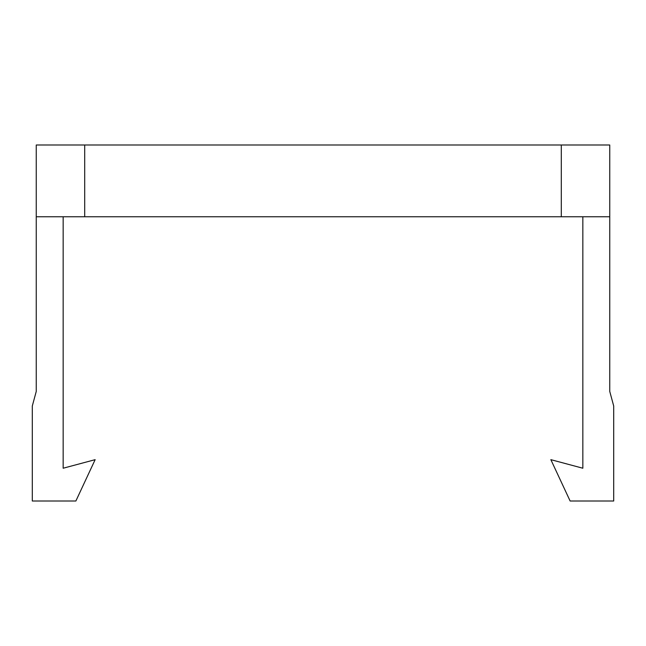 <?xml version="1.0" encoding="UTF-8"?>
<svg xmlns="http://www.w3.org/2000/svg" width="646" height="646" viewBox="0 0 646 646"><rect width="100%" height="100%" fill="white"/><g stroke="black" fill="none" stroke-linecap="round" stroke-linejoin="round"><path stroke-width="0.48" stroke-dasharray="3.23 2.42" d="M32.3 501.005L75.873 501.005L95.148 459.661L63.163 468.229L63.163 216.765L63.163 468.229L95.148 459.661L63.163 468.229L63.163 216.765L36.249 216.765L36.249 144.995L84.699 144.995L84.699 216.765L84.699 144.995L84.699 216.765L36.249 216.765L36.249 391.419L32.3 406.019L32.3 501.005L75.873 501.005L95.148 459.661L75.873 501.005L32.3 501.005L32.3 406.019L32.3 501.005M36.249 216.765L36.249 391.419L32.3 406.019L36.249 391.419L36.249 216.765L63.163 216.765M561.301 144.995L561.301 216.765L561.301 144.995L561.301 216.765L609.751 216.765L582.837 216.765L582.837 468.229L550.852 459.661L570.127 501.005L613.7 501.005L613.7 406.019L609.751 391.419L609.751 216.765L609.751 391.419L613.7 406.019L613.7 501.005L570.127 501.005L550.852 459.661L570.127 501.005L613.7 501.005L613.7 406.019L609.751 391.419L609.751 144.995L84.699 144.995M582.837 216.765L582.837 468.229L550.852 459.661L582.837 468.229L582.837 216.765L609.751 216.765M561.301 216.765L84.699 216.765"/><path stroke-width="0.97" d="M75.873 501.005L32.3 501.005L32.3 406.019L36.249 391.419L36.249 216.765L63.163 216.765L63.163 468.229L95.148 459.661L75.873 501.005M36.249 216.765L36.249 144.995L609.751 144.995L609.751 391.419L613.7 406.019L613.7 501.005L570.127 501.005L550.852 459.661L582.837 468.229L582.837 216.765L63.163 216.765M84.699 144.995L84.699 216.765M561.301 144.995L561.301 216.765M609.751 216.765L582.837 216.765"/></g></svg>
